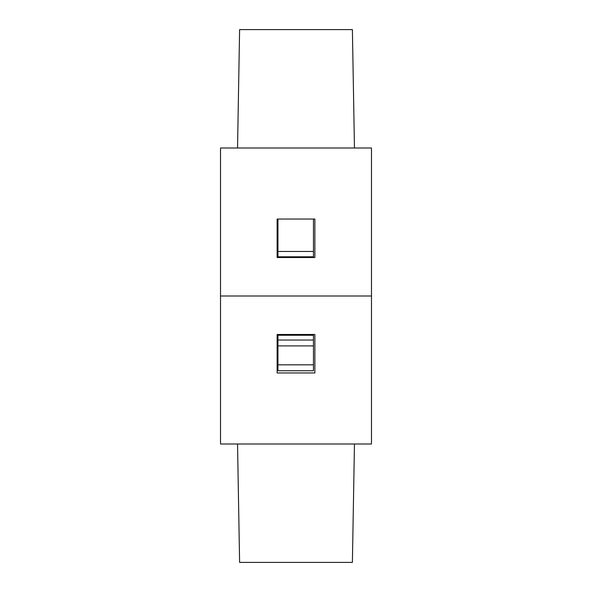 <?xml version="1.0" encoding="UTF-8"?>
<svg xmlns="http://www.w3.org/2000/svg" width="592" height="592" viewBox="0 0 592 592"><rect width="100%" height="100%" fill="white"/><g stroke="black" fill="none" stroke-linecap="round" stroke-linejoin="round"><path stroke-width="0.89" d="M237.54 148L239.605 29.6L352.395 29.6L354.46 148M371.48 278.092L371.48 334.48M220.52 296L220.52 148L371.48 148L371.48 296L220.52 296L371.48 296L371.48 444L220.52 444L220.52 296M371.48 182.943L371.48 180.56M371.48 255.137L371.48 257.52M314.87 219.04L277.13 219.04L277.13 257.52L314.87 257.52L314.87 219.04M354.46 444L352.395 562.4L239.605 562.4L237.54 444M220.52 313.908L220.52 257.52M220.52 409.057L220.52 410.552M220.52 336.863L220.52 335.368M277.13 372.96L314.87 372.96L314.87 334.48L277.13 334.48L277.13 372.96M220.52 335.131L220.52 334.48M220.52 410.789L220.52 411.44M313.464 219.04L313.464 256.78L277.944 256.78L277.944 257.52M277.944 219.04L277.944 256.78M313.464 334.48L313.464 370.74L277.944 370.74L277.944 334.48M313.464 256.78L313.464 257.52M313.464 335.22L277.944 335.22M313.464 364.82L277.944 364.82M313.464 251.459L277.944 251.459M313.464 335.264L277.944 335.264M313.464 340.03L277.944 340.03M313.464 345.906L277.944 345.906"/></g></svg>
